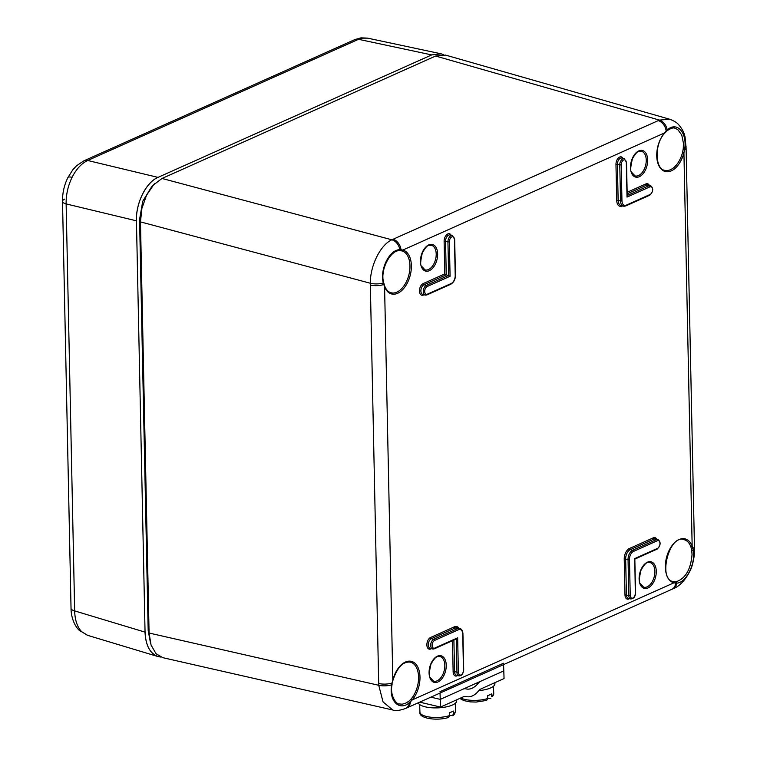 <?xml version="1.0" encoding="UTF-8"?>
<svg xmlns="http://www.w3.org/2000/svg" width="757" height="757" viewBox="0 0 757 757"><rect width="100%" height="100%" fill="white"/><g stroke="black" fill="none" stroke-linecap="round" stroke-linejoin="round"><path stroke-width="1.14" d="M443.574 54.703L441.255 53.861L431.698 54.911L158.005 177.384C146.092 182.342 135.815 203.037 136.44 220.817L145.051 632.123C145.732 645.73 150.208 653.916 158.468 656.679L160.929 657.057M367.495 38.153L361.922 38.162L358.515 39.307L87.698 160.493C81.548 163.389 76.334 169 72.076 177.318C67.988 185.825 66.001 194.691 66.133 203.917L74.659 610.908L145.013 632.114C145.656 645.39 149.962 653.528 157.929 656.537L158.431 656.669M145.051 632.123L136.44 220.817M72.076 177.318A10.182 2.782 -153.6 0 0 67.875 177.602L72.871 169.71L76.552 165.755L83.932 160.806A10.182 7.428 -114.1 0 1 87.698 160.493L157.967 177.375C146.054 182.323 135.777 203.027 136.402 220.807L66.133 203.917A10.182 3.501 178.8 0 1 62.509 201.334L62.509 201.334A10.182 3.501 178.8 0 1 64.742 199.082M158.005 177.384L431.698 54.911M441.255 53.861L431.66 54.901L358.515 39.307A10.182 7.428 65.9 0 0 354.759 39.619L361.004 37.85L367.505 38.115L440.716 53.728M81.595 631.631A10.182 7.721 135.7 0 1 78.946 630.051C72.663 623.626 70.95 613.577 71.035 608.325L71.035 608.325A10.182 3.501 178.8 0 0 74.659 610.908C74.915 620.011 77.223 626.919 81.595 631.631L87.509 635.265M465.896 696.459L466.18 696.525A22.511 13.437 103.3 0 0 466.492 696.61A22.511 13.437 103.3 0 0 478.452 691.027A10.182 6.084 103.3 0 1 481.197 688.813L504.058 678.556L503.793 670.882L440.243 699.383L430.828 697.159L440.243 699.383L440.025 693.052M503.528 663.208L439.978 691.709M476.759 683.003L478.187 683.344A10.182 6.084 -76.7 0 1 480.932 681.139L503.793 670.882L503.575 664.608M478.187 683.344A22.511 13.437 -76.7 0 1 466.217 688.927A22.511 13.437 -76.7 0 1 465.915 688.851A10.182 6.084 -76.7 0 0 465.773 688.813L465.631 688.785M466.18 696.525A10.182 6.084 103.3 0 0 466.038 696.497A10.182 6.084 103.3 0 0 463.369 696.809L440.508 707.066L440.243 699.383L463.104 689.135A10.182 6.084 -76.7 0 1 465.773 688.813M440.508 707.066L419.681 702.146M460.729 697.992A17.827 5.942 -2 0 0 487.735 698.512L487.631 695.636A17.827 5.942 -2 0 0 489.741 694.831A17.827 5.942 -2 0 0 491.444 693.923L491.548 696.8A17.827 5.942 -2 0 0 493.744 693.809L491.548 696.8M487.726 698.285L490.791 698.541M487.735 698.512L486.637 700.414L476.153 702.061L470.201 701.881L463.88 700.632L459.783 698.418M456.698 699.799L456.736 700.764A19.351 6.453 178 0 1 438.682 707.833A19.351 6.453 178 0 1 418.195 702.818M419.662 704.568L419.927 712.129A17.827 5.942 -2 0 0 430.515 717.172A17.827 5.942 -2 0 0 449.544 715.602L449.44 712.725A17.827 5.942 -2 0 0 453.254 711.012L453.358 713.889A17.827 5.942 -2 0 0 455.553 710.899L455.288 703.329M449.544 715.602L448.447 717.504C436.221 721.251 418.384 718.185 419.927 712.129M453.358 713.889L452.601 715.63L449.535 715.374M494.889 682.672L494.917 683.675A19.351 6.453 178 0 1 478.812 690.611M665.583 131.803A1.022 0.625 -134.7 0 0 666.084 131.699L664.504 133.402A1.022 0.53 -139.3 0 0 664.523 132.948A22.653 13.418 -75.6 0 0 661.202 169.085A22.653 13.418 -75.6 0 0 683.921 152.791L692.163 546.138A22.653 13.418 -75.6 0 0 669.188 550.282A22.653 13.418 -75.6 0 0 673.948 582.805A1.022 0.823 -76.1 0 0 673.408 581.622L675.007 581.83A21.546 11.8 111.5 0 0 676.048 581.773C685.416 578.641 690.753 569.557 692.049 554.55L691.718 550.216A21.546 10.853 101.2 0 0 691.444 548.749L690.8 546.592A1.022 0.634 -21 0 0 692.163 546.138L692.901 548.352A20.146 10.399 -78 0 1 693.223 549.866C695.986 563.142 686.097 583.041 676.701 583.136A20.146 11.1 -69.8 0 1 675.623 583.136L673.948 582.805L412.205 699.932L410.474 701.786A20.146 11.308 -69.3 0 1 409.319 702.78C399.147 711.448 388.625 700.67 391.719 684.782A20.146 13.248 -72 0 1 392.079 682.965L392.817 680.089A22.653 13.418 -75.6 0 1 415.527 663.794A22.653 13.418 -75.6 0 1 412.205 699.932A1.022 0.53 -139.3 0 0 411.136 698.985A21.631 12.812 104.4 0 0 418.564 677.061A21.631 12.812 104.4 0 0 410.332 662.129C403.074 661.325 397.293 667.324 393.006 680.136L392.079 682.965A10.182 3.501 178.8 0 1 378.689 683.486L370.315 283.241C370.164 265.631 380.449 244.852 391.88 239.799L659.413 120.089L669.604 119.209C673.938 120.798 676.909 122.587 678.546 124.583C682.171 128.747 684.347 132.986 685.085 137.291L686.097 147.975A10.182 3.501 178.8 0 1 684.546 149.886L683.921 152.791L682.549 152.441L683.079 149.706A21.546 10.882 101 0 0 683.297 147.946L683.439 143.262L681.754 135.011L677.818 129.608L675.055 128.302C673.531 127.356 670.882 128.188 667.087 130.781A1.022 0.662 -129.8 0 0 667.21 130.043A10.182 7.352 -113.6 0 0 659.413 120.089L435.616 56.037L162.036 178.463L153.595 184.84L146.517 195.315L141.928 208.336L140.471 221.896L149.082 633.032L151.069 645.078L156.122 653.793L162.85 657.663M384.726 286.174C386.25 289.874 388.332 292.07 390.962 292.76A21.631 12.812 104.4 0 0 409.953 265.773A21.631 12.812 104.4 0 0 401.749 250.851L401.712 250.851A1.022 0.823 -76.1 0 0 402.79 250.065A22.653 13.418 -75.6 0 1 407.54 282.588A22.653 13.418 -75.6 0 1 384.575 286.742A1.022 0.634 -21 0 0 384.726 286.174L383.629 282.493C379.938 269.407 390.612 250.453 399.138 250.671A1.022 0.785 -95.3 0 0 399.828 249.687A10.182 7.494 -114.6 0 0 391.88 239.799L162.036 178.463M392.117 682.786L392.06 684.688C389.59 695.853 396.81 704.748 399.242 703.953L402.166 704.19L405.279 703.376L408.373 701.55A21.546 11.857 111.6 0 0 409.48 700.651L411.136 698.985M392.817 680.089L384.575 286.742L383.733 284.5A20.146 13.342 -72.9 0 1 383.307 282.957C379.598 269.445 389.477 249.545 399.828 249.687A20.146 12.642 -81.9 0 1 401.002 249.715A1.022 0.795 -87.9 0 1 400.056 250.624A21.546 13.56 96.7 0 0 399.308 250.624M150.624 643.668L148.183 630.638L139.572 219.502L142.723 201.324L151.731 186.657L154.627 183.762M445.523 55.1L435.616 56.037M409.48 700.651A1.022 0.577 -131.3 0 1 410.474 701.786A10.182 7.428 -114.1 0 1 406.717 707.956L405.62 708.448C399.488 710.605 395.201 711.116 392.769 709.99L383.07 701.957L378.737 685.284A10.182 3.425 -1.8 0 0 391.719 684.782L392.06 684.688M450.084 276.267L427.175 286.525A4.078 2.413 104.4 0 0 424.705 291.492A4.078 2.413 104.4 0 0 427.336 294.18L451.2 283.497A6.624 3.917 104.4 0 0 455.212 275.425L454.455 239.562A4.078 2.413 104.4 0 0 451.834 236.875A4.078 2.413 104.4 0 0 449.365 241.833L450.084 276.267L446.252 274.782L423.977 284.755A5.091 3.019 104.4 0 0 420.949 289.884A5.091 3.019 104.4 0 0 422.813 294.464L425.197 295.079A5.091 3.019 -75.6 0 1 423.333 290.489A5.091 3.019 -75.6 0 1 426.361 285.361L423.977 284.755A1.022 0.738 -114.1 0 1 423.163 283.591L444.794 273.911L446.252 274.782L445.551 241.303L444.113 241.388A6.113 3.624 -75.6 0 1 446.791 234.613A6.113 3.624 -75.6 0 1 451.144 235.247M393.063 239.259A10.182 7.428 -114.1 0 1 401.002 249.715L402.79 250.065L664.523 132.948L666.151 131.065A20.146 12.443 -82.2 0 1 667.21 130.043C676.427 121.139 686.959 131.907 684.801 148.05A10.182 3.567 -0.6 0 0 686.079 146.29M683.297 147.946L684.801 148.05A20.146 10.494 -78.8 0 1 684.546 149.886L683.079 149.706M686.097 147.975L694.443 546.44A10.182 3.501 178.8 0 1 692.901 548.352A1.022 0.577 -12.6 0 1 691.444 548.749M694.443 546.44L694.491 548.134A10.182 3.425 178.2 0 1 693.223 549.866A1.022 0.52 -9.2 0 1 691.718 550.216M666.605 130.876A1.022 0.662 -129.8 0 0 667.087 130.781L666.084 131.699A1.022 0.625 -134.7 0 0 666.151 131.065A10.182 7.428 -114.1 0 0 658.212 120.618M694.491 548.134C695.134 555.184 692.22 566.917 690.356 570.248C685.407 580.136 679.616 586.325 672.982 588.814L672.982 588.814A10.182 7.352 -113.6 0 0 676.701 583.136A1.022 0.814 -96.7 0 0 676.048 581.773M672.982 588.814L671.866 589.306A10.182 7.428 -114.1 0 0 675.623 583.136A1.022 0.833 -89.1 0 0 675.007 581.83M383.629 282.493A1.022 0.492 -11.7 0 1 383.307 282.957A10.182 3.567 179.4 0 1 370.315 283.241L140.471 221.896L139.572 219.502M405.62 708.448A10.182 7.494 -114.6 0 0 409.319 702.78A1.022 0.634 -127.3 0 0 408.373 701.55M383.998 283.989A1.022 0.539 -16 0 1 383.733 284.5A10.182 3.501 178.8 0 1 370.334 285.02M627.023 197.094L626.304 162.66A4.078 2.413 104.4 0 0 623.673 159.973A4.078 2.413 104.4 0 0 621.213 164.941L621.961 200.813A6.624 3.917 104.4 0 0 626.228 205.175L650.093 194.492A4.078 2.413 104.4 0 0 652.562 189.534A4.078 2.413 104.4 0 0 649.932 186.847L627.023 197.094L626.995 195.722M457.663 637.82L456.726 638.794L434.367 648.796A1.022 0.738 65.9 0 1 433.969 648.825A5.091 3.019 -75.6 0 1 432.607 648.976A5.091 3.019 -75.6 0 1 430.742 644.387A5.091 3.019 -75.6 0 1 433.77 639.258L431.386 638.653A5.091 3.019 104.4 0 0 428.358 643.781A5.091 3.019 104.4 0 0 430.222 648.361L434.367 648.796A1.022 0.738 65.9 0 0 434.745 648.077L457.663 637.82L458.382 672.254A4.078 2.413 104.4 0 0 461.004 674.941A4.078 2.413 104.4 0 0 463.473 669.973L462.726 634.111A6.624 3.917 104.4 0 0 458.458 629.739L434.584 640.422A4.078 2.413 104.4 0 0 432.124 645.39A4.078 2.413 104.4 0 0 434.745 648.077M656.735 549.147A1.022 0.738 -114.1 0 0 657.511 548.39A4.078 2.413 104.4 0 0 659.972 543.431A4.078 2.413 104.4 0 0 657.35 540.744L633.486 551.418A6.624 3.917 104.4 0 0 629.474 559.489L630.231 595.362A4.078 2.413 104.4 0 0 632.852 598.039A4.078 2.413 104.4 0 0 635.322 593.081L634.773 559.13M67.875 177.602L67.875 177.602C64.194 185.153 62.405 193.063 62.509 201.334L71.035 608.325M78.946 630.051L87.5 635.312L157.929 656.537M444.823 665.318A12.718 7.532 104.4 0 0 439.968 656.537C437.801 657.246 436.931 653.934 431.026 663.974C429.049 672.197 428.765 676.711 430.175 677.515L433.647 681.177A12.718 7.532 104.4 0 0 444.823 665.318M446.242 665.233A13.74 8.138 -75.6 0 1 433.6 682.171A13.74 8.138 -75.6 0 1 433.136 659.82A13.74 8.138 -75.6 0 1 446.242 665.233M654.852 571.336A12.718 7.532 104.4 0 0 649.998 562.555C647.831 563.255 646.961 559.943 641.056 569.993C639.078 578.216 638.794 582.729 640.214 583.533L643.677 587.195A12.718 7.532 104.4 0 0 654.852 571.336M656.272 571.251A13.74 8.138 -75.6 0 1 643.63 588.18A13.74 8.138 -75.6 0 1 643.166 565.839A13.74 8.138 -75.6 0 1 656.272 571.251M436.202 254.03A12.718 7.532 104.4 0 0 431.348 245.249C429.181 245.959 428.311 242.647 422.415 252.687C420.428 260.91 420.154 265.423 421.564 266.227L425.027 269.889A12.718 7.532 104.4 0 0 436.202 254.03M437.631 253.945A13.74 8.138 -75.6 0 1 424.989 270.883A13.74 8.138 -75.6 0 1 424.516 248.533A13.74 8.138 -75.6 0 1 437.631 253.945M646.241 160.049A12.718 7.532 104.4 0 0 641.387 151.268C639.22 151.968 638.35 148.665 632.445 158.705C630.467 166.928 630.184 171.442 631.593 172.246L635.066 175.908A12.718 7.532 104.4 0 0 646.241 160.049M647.661 159.964A13.74 8.138 -75.6 0 1 635.019 176.892A13.74 8.138 -75.6 0 1 634.546 154.551A13.74 8.138 -75.6 0 1 647.661 159.964M630.231 595.362L628.793 595.437L628.045 559.574A7.636 4.523 -75.6 0 1 632.663 550.263L656.537 539.58A5.091 3.019 -75.6 0 1 657.899 539.429L655.515 538.814A5.091 3.019 104.4 0 0 654.152 538.965L630.278 549.648A7.636 4.523 104.4 0 0 625.661 558.959L626.408 594.822A5.091 3.019 104.4 0 0 628.329 598.333L630.713 598.948A5.091 3.019 -75.6 0 1 628.793 595.437L624.979 594.907L624.232 559.035A8.658 5.129 -75.6 0 1 629.464 548.484L653.338 537.811A1.022 0.738 -114.1 0 0 654.152 538.965L656.537 539.58A1.022 0.738 65.9 0 1 657.35 540.744M434.584 640.422A1.022 0.738 -114.1 0 0 433.77 639.258L457.644 628.584L455.25 627.969L431.386 638.653A1.022 0.738 65.9 0 1 430.572 637.489L454.437 626.805A8.658 5.129 -75.6 0 1 458.846 628.14M627.222 195.486L649.118 185.683A5.091 3.019 -75.6 0 1 650.49 185.531L648.106 184.916A5.091 3.019 104.4 0 0 646.733 185.068A1.022 0.738 65.9 0 1 645.92 183.913A6.113 3.624 -75.6 0 1 649.241 185.21M653.338 537.811A6.113 3.624 -75.6 0 1 656.66 539.107M649.932 186.847A1.022 0.738 -114.1 0 0 649.118 185.683L646.733 185.068L627.184 193.82M664.504 133.402C654.057 144.341 655.25 169.313 664.646 170.297A21.631 12.812 104.4 0 0 682.549 152.441M690.8 546.592A21.631 12.812 104.4 0 0 684.006 539.665C669.32 533.789 657.559 579.663 673.257 581.584A21.631 12.812 104.4 0 0 673.408 581.622M444.794 273.911L444.113 241.388M424.043 294.785L423.4 295.069A6.113 3.624 -75.6 0 1 419.463 291.038A6.113 3.624 -75.6 0 1 423.163 283.591M457.625 675.528A6.113 3.624 -75.6 0 1 453.131 671.8L452.478 640.696M431.452 648.683L430.809 648.967A6.113 3.624 -75.6 0 1 426.872 644.936A6.113 3.624 -75.6 0 1 430.572 637.489M629.474 598.626A6.113 3.624 -75.6 0 1 624.979 594.907M622.576 205.942L622.292 206.065A8.658 5.129 -75.6 0 1 616.718 200.359L615.961 164.487A6.113 3.624 -75.6 0 1 618.639 157.711A6.113 3.624 -75.6 0 1 622.983 158.345M627.156 192.306L645.92 183.913M148.183 630.638L149.082 633.032L378.737 685.284L378.689 683.486M621.961 200.813L620.532 200.889L619.775 165.026A5.091 3.019 -75.6 0 1 624.222 158.667L621.838 158.052A5.091 3.019 104.4 0 0 617.39 164.411L618.147 200.274A7.636 4.523 104.4 0 0 621.024 205.544L623.408 206.15A7.636 4.523 -75.6 0 1 620.532 200.889L616.718 200.359M621.213 164.941L615.961 164.487M650.093 194.492A1.022 0.738 65.9 0 1 649.714 195.221L625.85 205.904A1.022 0.738 -114.1 0 1 625.452 205.923A7.636 4.523 -75.6 0 1 623.408 206.15L625.85 205.904A1.022 0.738 -114.1 0 0 626.228 205.175M633.486 551.418A1.022 0.738 65.9 0 0 632.663 550.263L630.278 549.648A1.022 0.738 -114.1 0 1 629.464 548.484M629.474 559.489L624.232 559.035M634.593 558.647L657.511 548.39M458.382 672.254L454.569 671.724A5.091 3.019 104.4 0 0 456.48 675.235L458.865 675.84A5.091 3.019 -75.6 0 1 456.954 672.339L456.253 639.003M458.458 629.739A1.022 0.738 65.9 0 0 457.644 628.584A7.636 4.523 -75.6 0 1 459.688 628.357L457.304 627.742A7.636 4.523 104.4 0 0 455.25 627.969A1.022 0.738 -114.1 0 1 454.437 626.805M453.897 640.062L454.569 671.724L453.131 671.8M450.424 284.244A1.022 0.738 -114.1 0 0 450.822 284.225L426.957 294.899A1.022 0.738 -114.1 0 1 426.56 294.927A5.091 3.019 -75.6 0 1 425.197 295.079L426.957 294.899A1.022 0.738 -114.1 0 0 427.336 294.18M449.999 234.954A5.091 3.019 104.4 0 0 445.551 241.303L447.936 241.918A5.091 3.019 -75.6 0 1 452.383 235.559L449.999 234.954M427.175 286.525A1.022 0.738 65.9 0 0 426.361 285.361L448.636 275.397L447.936 241.918L449.365 241.833M452.383 235.559L454.683 239.335L455.43 275.198C455.383 279.314 453.85 282.323 450.822 284.225A1.022 0.738 -114.1 0 0 451.2 283.497M398.93 250.652A1.022 0.785 -95.3 0 0 399.147 250.662L401.712 250.851M83.932 160.806L354.759 39.619M466.492 696.61L465.782 696.44M493.479 686.239L493.744 693.809M452.601 715.63C453.916 715.346 454.9 713.766 455.553 710.899M634.839 559.092L657.133 549.118C660.833 545.343 661.088 542.116 657.899 539.429M669.519 119.18L445.532 55.081M392.769 709.99L162.85 657.682M406.717 707.956L671.866 589.306M649.714 195.221C653.423 191.445 653.679 188.219 650.49 185.531M627.231 196.271L626.522 162.433L624.222 158.667M458.865 675.84C461.562 676.02 463.17 673.985 463.7 669.746L462.943 633.883C462.735 630.751 461.647 628.906 459.688 628.357M630.713 598.948C633.76 598.721 635.369 596.696 635.539 592.854L634.83 559.026"/></g></svg>
